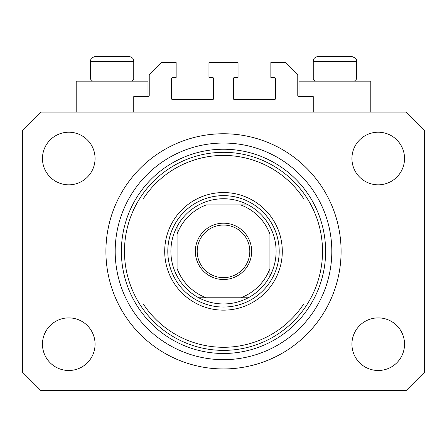 <?xml version="1.0" encoding="UTF-8"?>
<svg xmlns="http://www.w3.org/2000/svg" width="447" height="447" viewBox="0 0 447 447"><rect width="100%" height="100%" fill="white"/><g stroke="black" fill="none" stroke-linecap="round" stroke-linejoin="round"><path stroke-width="0.67" d="M313.246 112.096L313.246 96.619L299.009 96.619A1.24 1.24 0 0 1 297.769 95.384L297.769 74.956L285.393 62.58L270.848 62.58L270.848 77.432L274.251 77.432A1.24 1.24 0 0 1 275.492 78.672L275.492 98.48A1.24 1.24 0 0 1 274.251 99.715L234.641 99.715A1.24 1.24 0 0 1 233.401 98.48L233.401 78.672A1.24 1.24 0 0 1 234.641 77.432L238.044 77.432L238.044 62.58L208.956 62.58L208.956 77.432L212.359 77.432A1.24 1.24 0 0 1 213.599 78.672L213.599 98.48A1.24 1.24 0 0 1 212.359 99.715L172.749 99.715A1.24 1.24 0 0 1 171.508 98.48L171.508 78.672A1.24 1.24 0 0 1 172.749 77.432L176.152 77.432L176.152 62.58L161.607 62.58L149.231 74.956L149.231 95.384A1.24 1.24 0 0 1 147.991 96.619L133.754 96.619L133.754 112.096M370.803 112.096L370.803 81.147L299.009 81.147L299.009 96.619M76.197 112.096L76.197 81.147L147.991 81.147L147.991 96.619M105.905 251.354A117.595 117.595 0 0 0 223.5 368.948A117.595 117.595 0 0 0 341.095 251.354A117.595 117.595 0 0 0 223.5 133.754A117.595 117.595 0 0 0 105.905 251.354M42.465 344.19A26.306 26.306 0 0 0 68.771 370.496A26.306 26.306 0 0 0 95.071 344.19A26.306 26.306 0 0 0 68.771 317.884A26.306 26.306 0 0 0 42.465 344.19M351.929 344.19A26.306 26.306 0 0 0 378.229 370.496A26.306 26.306 0 0 0 404.535 344.19A26.306 26.306 0 0 0 378.229 317.884A26.306 26.306 0 0 0 351.929 344.19M351.929 158.512A26.306 26.306 0 0 0 378.229 184.818A26.306 26.306 0 0 0 404.535 158.512A26.306 26.306 0 0 0 378.229 132.211A26.306 26.306 0 0 0 351.929 158.512M42.465 158.512A26.306 26.306 0 0 0 68.771 184.818A26.306 26.306 0 0 0 95.071 158.512A26.306 26.306 0 0 0 68.771 132.211A26.306 26.306 0 0 0 42.465 158.512M40.917 390.611L406.083 390.611L424.65 372.044L424.65 130.664L406.083 112.096L40.917 112.096L22.35 130.664L22.35 372.044L40.917 390.611M122.925 56.389L102.782 56.389M345.738 56.389L351.616 56.389L345.738 56.389M315.347 81.147L313.246 79.041L356.566 79.041L356.566 61.34L313.246 61.34C313.476 60.367 312.693 57.752 318.197 56.389L351.616 56.389C355.292 57.853 356.846 58.943 356.276 59.663L356.566 61.34L356.276 59.663C356.846 58.943 355.292 57.853 351.616 56.389M344.358 56.389L318.197 56.389C312.693 57.752 313.476 60.367 313.246 61.34L313.246 79.041M92.535 81.147L90.434 79.041L133.754 79.041L133.754 61.34L90.434 61.34L90.853 59.339C90.579 58.535 92.093 57.551 95.384 56.389L128.803 56.389C134.307 57.752 133.524 60.367 133.754 61.34C133.524 60.367 134.307 57.752 128.803 56.389M101.262 56.389L95.384 56.389C92.093 57.551 90.579 58.535 90.853 59.339L90.434 61.34L90.434 79.041M282.297 251.354A58.797 58.797 0 0 1 223.5 310.151A58.797 58.797 0 0 1 164.703 251.354A58.797 58.797 0 0 1 223.5 192.556A58.797 58.797 0 0 1 282.297 251.354M124.473 251.354A99.027 99.027 0 0 0 303.96 309.078A99.027 99.027 0 0 0 303.96 193.624L303.96 199.111A95.932 95.932 0 0 0 143.04 199.111L143.04 303.597A95.932 95.932 0 0 0 303.96 303.597L303.96 193.624A99.027 99.027 0 0 0 143.04 193.624L143.04 199.111L143.04 193.624A99.027 99.027 0 0 0 124.473 251.354M331.814 251.354A108.314 108.314 0 0 0 223.5 143.04A108.314 108.314 0 0 0 115.186 251.354A108.314 108.314 0 0 0 223.5 359.662A108.314 108.314 0 0 0 331.814 251.354M143.04 303.597L143.04 309.078L143.04 303.597M251.661 251.354A28.161 28.161 0 0 1 223.5 279.515A28.161 28.161 0 0 1 195.339 251.354A28.161 28.161 0 0 1 223.5 223.193A28.161 28.161 0 0 1 251.661 251.354M197.194 251.354A26.306 26.306 0 0 0 223.5 277.654A26.306 26.306 0 0 0 249.806 251.354A26.306 26.306 0 0 0 223.5 225.048A26.306 26.306 0 0 0 197.194 251.354M276.106 251.354A52.606 52.606 0 0 0 177.079 226.595A52.606 52.606 0 0 0 198.742 297.769L248.258 297.769A52.606 52.606 0 0 0 269.921 276.106L269.921 234.122A49.516 49.516 0 0 0 240.732 204.933L206.268 204.933A49.516 49.516 0 0 0 177.079 234.122L177.079 268.58A49.516 49.516 0 0 0 206.268 297.769L198.742 297.769A52.606 52.606 0 0 0 248.258 297.769L240.732 297.769A49.516 49.516 0 0 0 269.921 268.58L269.921 276.106A52.606 52.606 0 0 0 276.106 251.354M167.798 251.354A55.702 55.702 0 0 1 223.5 195.646A55.702 55.702 0 0 1 279.202 251.354A55.702 55.702 0 0 1 223.5 307.055A55.702 55.702 0 0 1 167.798 251.354M177.079 226.595L177.079 234.122L177.079 226.595A52.606 52.606 0 0 1 198.742 204.933A52.606 52.606 0 0 0 177.079 226.595M248.258 204.933L240.732 204.933L248.258 204.933A52.606 52.606 0 0 1 269.921 226.595A52.606 52.606 0 0 0 248.258 204.933M198.742 297.769A52.606 52.606 0 0 1 177.079 276.106A52.606 52.606 0 0 0 198.742 297.769M269.921 276.106A52.606 52.606 0 0 1 248.258 297.769A52.606 52.606 0 0 0 269.921 276.106M325.623 251.354A102.123 102.123 0 0 1 223.5 353.476A102.123 102.123 0 0 1 121.377 251.354A102.123 102.123 0 0 1 223.5 149.231A102.123 102.123 0 0 1 325.623 251.354M354.465 81.147L356.566 79.041M131.653 81.147L133.754 79.041"/></g></svg>
